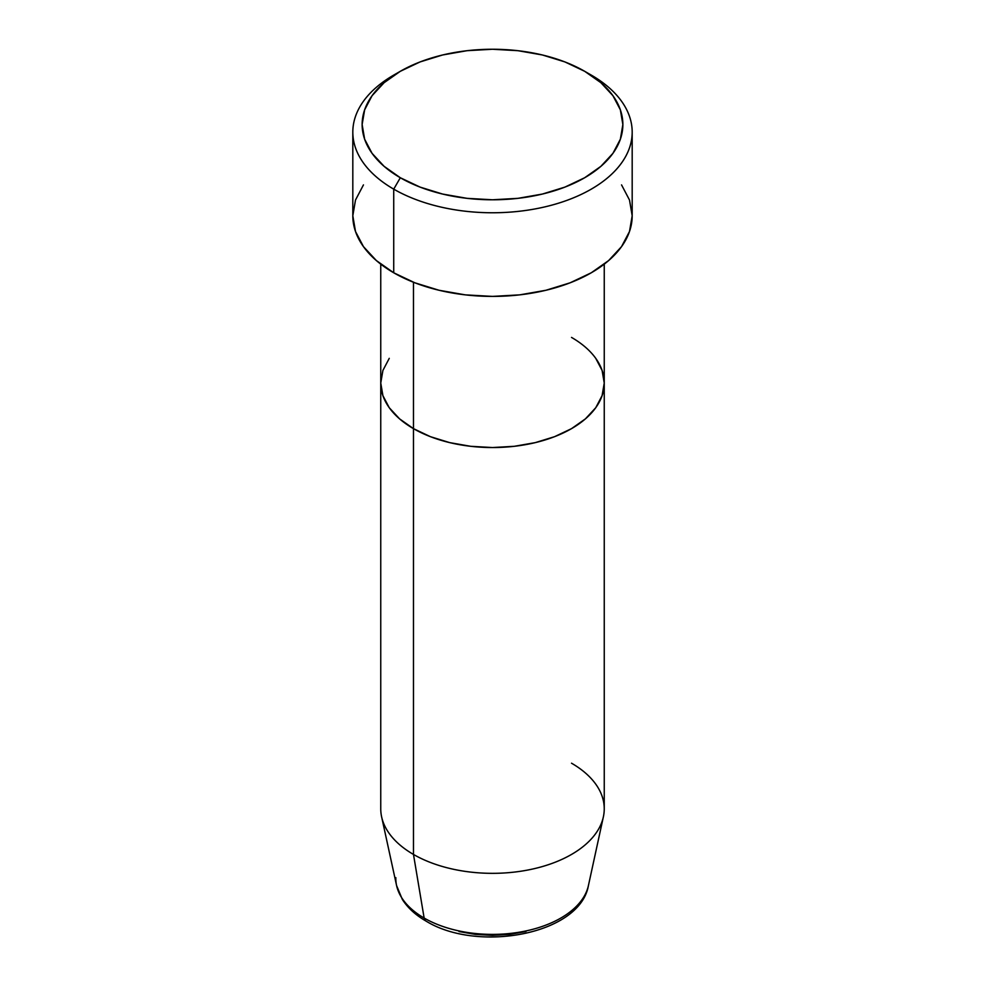 <?xml version="1.0" encoding="UTF-8"?>
<svg xmlns="http://www.w3.org/2000/svg" width="985" height="985" viewBox="0 0 985 985"><rect width="100%" height="100%" fill="white"/><g stroke="black" fill="none" stroke-linecap="round" stroke-linejoin="round"><path stroke-width="1.48" d="M400.316 71.302L393.729 75.094A139.685 80.647 0 0 0 393.729 189.145L400.316 177.743A130.365 75.266 180 0 1 400.316 71.302A130.365 75.266 180 0 1 584.684 71.302L564.934 61.932L542.39 54.975L517.938 50.691L492.5 49.25L467.062 50.691L442.61 54.975L420.066 61.932L400.316 71.302L384.101 82.703L372.059 95.717L364.635 109.84L362.135 124.516L364.635 139.205L372.059 153.328L384.101 166.33L400.316 177.743L420.066 187.101L442.61 194.057L467.062 198.342L492.5 199.783L517.938 198.342L542.39 194.057L564.934 187.101L584.684 177.743L600.899 166.33L612.941 153.328L620.365 139.205L622.865 124.516L620.365 109.84L612.941 95.717L600.899 82.703L584.684 71.302L591.271 75.094L584.684 71.302A130.365 75.266 180 0 1 584.684 177.743A130.365 75.266 180 0 1 400.316 177.743L393.729 189.145A139.685 80.647 0 0 0 591.271 189.145A139.685 80.647 0 0 0 591.271 75.094L591.271 75.094A139.685 80.647 180 0 1 632.185 132.125A139.685 80.647 180 0 1 545.949 206.628A139.685 80.647 180 0 1 393.729 189.145L393.729 272.783A139.685 80.647 0 0 0 545.949 290.267A139.685 80.647 0 0 0 632.185 215.764L629.501 231.487L621.547 246.619L608.644 260.557L591.271 272.783L570.106 282.818L545.949 290.267L519.748 294.86L492.5 296.399L465.252 294.86L439.051 290.267L414.894 282.818L393.729 272.783L393.729 189.145A139.685 80.647 180 0 1 352.815 132.125A139.685 80.647 180 0 1 397.127 73.198M413.478 282.264L413.478 428.647A111.748 64.517 0 0 0 535.261 442.634A111.748 64.517 0 0 0 604.248 383.03L602.094 395.625L595.74 407.728L585.41 418.871L571.522 428.647L554.58 436.675L535.261 442.634L514.305 446.303L492.5 447.547L470.695 446.303L449.739 442.634L430.42 436.675L413.478 428.647L399.59 418.871L389.26 407.728L382.906 395.625L380.752 383.03L382.906 370.446L389.26 358.343L382.906 370.446L380.752 383.03A111.748 64.517 0 0 0 413.478 428.647L413.478 282.264M571.522 337.412A111.748 64.517 180 0 1 604.248 383.03L602.094 370.446L595.74 358.343L602.094 370.446L604.248 383.03A111.748 64.517 180 0 1 535.261 442.634A111.748 64.517 180 0 1 413.478 428.647L413.478 854.438L424.141 918.045A9.308 5.381 120 0 0 425.976 921.049A9.308 5.381 -60 0 1 424.141 918.045A96.678 55.825 0 0 0 523.848 931.379A96.678 55.825 0 0 0 588.427 885.527C580.128 934.482 477.737 953.123 425.963 921.049C415.645 915.114 407.778 907.911 402.336 899.428L396.573 885.527A96.678 55.825 0 0 0 424.141 918.045L413.478 854.438A111.748 64.517 0 0 0 535.261 868.425A111.748 64.517 0 0 0 604.248 808.82L604.248 383.03L602.094 395.625L595.74 407.728L585.41 418.871L571.522 428.647L554.58 436.675L535.261 442.634L514.305 446.303L492.5 447.547L470.695 446.303L449.739 442.634L430.42 436.675L413.478 428.647L399.59 418.871L389.26 407.728L382.906 395.625L380.752 383.03L380.752 808.82A111.748 64.517 0 0 0 413.478 854.438L413.478 428.647A111.748 64.517 180 0 1 380.752 383.03L380.752 264.152M352.815 132.125L352.815 215.764A139.685 80.647 0 0 0 393.729 272.783L376.356 260.557L363.453 246.619L355.499 231.487L352.815 215.764L355.499 200.029L363.453 184.897M621.547 184.897L629.501 200.029L632.185 215.764L632.185 132.125M586.247 892.225A96.678 55.825 180 0 1 518.208 932.376A96.678 55.825 180 0 1 424.141 918.045A96.678 55.825 180 0 1 395.835 877.647M571.522 763.203A111.748 64.517 180 0 1 603.374 816.861A111.748 64.517 180 0 1 528.736 869.853A111.748 64.517 180 0 1 413.478 854.438A111.748 64.517 180 0 1 381.626 816.861L396.573 885.527M459.01 931.539L475.423 934.408L492.5 935.381L509.577 934.408L525.99 931.539M591.271 75.094L584.684 71.302M604.248 264.152L604.248 383.03M603.374 816.861L588.427 885.527"/></g></svg>

